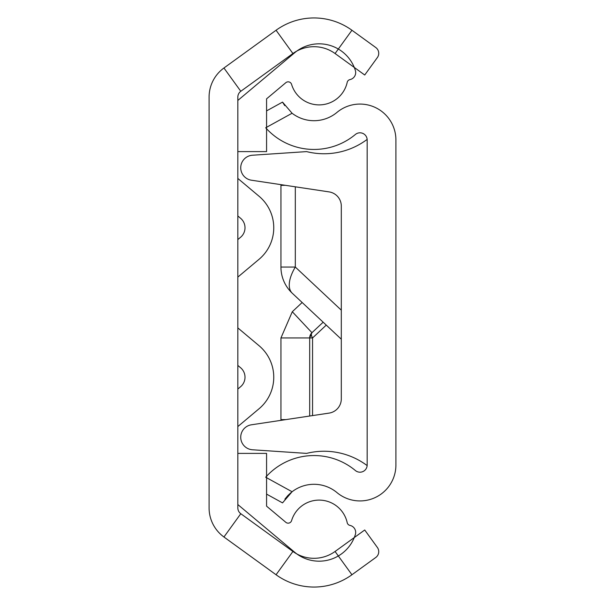 <?xml version="1.0" encoding="UTF-8"?>
<svg xmlns="http://www.w3.org/2000/svg" width="605" height="605" viewBox="0 0 605 605"><rect width="100%" height="100%" fill="white"/><g stroke="black" fill="none" stroke-linecap="round" stroke-linejoin="round"><path stroke-width="0.91" d="M351.936 30.25A64.667 64.667 0 0 0 276.062 30.25L223.941 68.002A35.929 35.929 0 0 0 209.088 97.103L209.088 507.897A35.929 35.929 0 0 0 223.941 536.998L276.062 574.75A64.667 64.667 0 0 0 351.936 574.75L375.765 557.485A7.184 7.184 0 0 0 377.369 547.449L364.724 529.995L335.072 551.473A35.929 35.929 0 0 1 292.918 551.473L240.798 513.721A7.184 7.184 0 0 1 237.833 507.897L237.833 97.103A7.184 7.184 0 0 1 240.798 91.279L292.918 53.527A35.929 35.929 0 0 1 335.072 53.527L364.724 75.005L377.369 57.551A7.184 7.184 0 0 0 375.765 47.515L351.936 30.25L335.072 53.527M237.833 239.58L240.586 237.266A12.395 12.395 0 0 0 240.586 218.276L237.833 215.962M237.833 389.038L240.586 386.724A12.395 12.395 0 0 0 240.586 367.734L237.833 365.42M259.061 259.288L237.833 277.098L259.061 259.288A41.14 41.14 0 0 0 259.061 196.254L237.833 178.437L259.061 196.254M259.061 408.746L237.833 426.563L259.061 408.746A41.14 41.14 0 0 0 259.061 345.712L237.833 327.902L259.061 345.712M240.586 386.724A12.395 12.395 0 0 0 240.586 367.734M240.586 237.266A12.395 12.395 0 0 0 240.586 218.276M266.571 151.605L237.833 151.605L237.833 100.453L294.733 52.703A37.956 37.956 0 0 1 355.347 70.414A7.184 7.184 0 0 1 349.97 79.595A3.592 3.592 0 0 0 347.202 82.34A28.745 28.745 0 0 1 291.595 84.397A3.592 3.592 0 0 0 285.847 82.673L266.571 98.842L266.571 151.605M237.833 453.395L266.571 453.395L266.571 506.158L285.847 522.327A3.592 3.592 0 0 0 291.595 520.602A28.745 28.745 0 0 1 347.202 522.659A3.592 3.592 0 0 0 349.97 525.405A7.184 7.184 0 0 1 355.347 534.586A37.956 37.956 0 0 1 294.733 552.297L237.833 504.547L237.833 453.395M291.595 84.397A3.592 3.592 0 0 0 285.847 82.673L266.571 98.842M237.833 100.453L294.733 52.703M347.202 522.659A3.592 3.592 0 0 0 349.97 525.405M292.086 491.752L265.693 477.224A64.667 64.667 0 0 1 355.385 470.531A7.184 7.184 0 0 0 367.167 465.011L367.167 139.989A7.184 7.184 0 0 0 355.385 134.469A64.667 64.667 0 0 1 265.693 127.776L292.086 113.248A35.929 35.929 0 0 0 336.993 112.386A35.929 35.929 0 0 1 395.912 139.989L395.912 465.011A35.929 35.929 0 0 1 336.993 492.614A35.929 35.929 0 0 0 292.086 491.752L282.527 502.891L266.571 494.111M284.736 105.625L282.527 102.109L266.571 110.889L282.527 102.109L292.086 113.248M284.902 499.14L287.783 495.654M287.95 495.48L291.058 492.568M341.303 339.201L292.298 293.266A35.929 35.929 0 0 1 280.947 267.055L280.947 185.38L285.265 185.304M292.298 293.266A35.929 17.242 -46.8 0 1 295.316 267.055L341.303 310.168M302.152 302.5L292.298 311.734L311.953 332.705A7.184 3.448 -133.2 0 0 312.558 337.945L326.261 325.104M292.298 311.734L280.947 337.945L280.947 419.62L285.772 419.62M323.161 322.2L311.953 332.705L309.684 337.945L309.684 416.028M280.947 419.62L285.265 419.696M280.947 337.945L309.684 337.945A7.184 7.184 0 0 1 311.953 332.705M367.144 139.407A71.859 71.859 0 0 1 306.591 151.605L252.444 155.228A12.576 12.576 0 0 0 251.408 180.207L329.067 191.891A14.369 14.369 0 0 1 341.303 206.101L341.303 398.899A14.369 14.369 0 0 1 329.067 413.109L251.408 424.793A12.576 12.576 0 0 0 252.444 449.772L306.591 453.395L252.444 449.772M367.144 465.593A71.859 71.859 0 0 0 306.591 453.395M306.591 151.605L252.444 155.228M223.941 68.002L240.798 91.279M223.941 536.998L240.798 513.721M276.062 574.75L292.918 551.473M351.936 574.75L335.072 551.473M276.062 30.25L292.918 53.527M280.947 267.055L295.316 267.055L295.316 186.809M309.684 337.945L312.558 337.945L312.558 415.597"/></g></svg>
